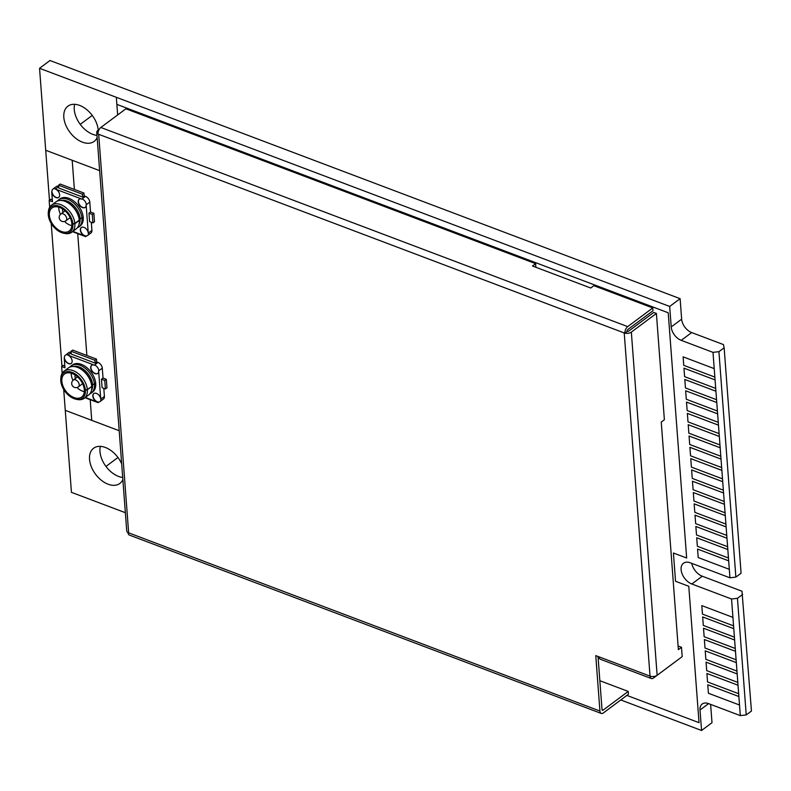 <?xml version="1.0" encoding="UTF-8"?>
<svg xmlns="http://www.w3.org/2000/svg" width="791" height="791" viewBox="0 0 791 791"><rect width="100%" height="100%" fill="white"/><g stroke="black" fill="none" stroke-linecap="round" stroke-linejoin="round"><path stroke-width="1.19" d="M620.777 699.956L701.558 730.488L700.015 710.002A11.825 7.534 53.3 0 1 702.22 704.02A11.825 7.534 53.3 0 1 708.538 703.604L740.307 715.618L731.546 599.005L691.828 583.995A12.666 8.068 53.3 0 1 682.158 573.969A12.666 8.068 53.3 0 1 683.464 563.232A12.666 8.068 53.3 0 1 690.236 562.797L729.945 577.806L712.998 352.361L718.92 351.659L724.141 347.773L723.439 344.579L691.67 332.566L681.229 340.348A11.825 7.534 53.3 0 1 671.213 326.95L669.67 306.453L39.55 68.293L49.467 200.252M626.887 695.408L699.036 722.677L688.783 586.279L675.544 581.276L673.418 553.008L686.657 558.011L668.217 312.771L116.86 104.382L117.651 114.942L116.326 97.313L39.55 68.293L49.991 60.512L680.112 298.672L681.654 319.168A11.825 7.534 -126.7 0 0 691.67 332.566M701.558 730.488L711.999 722.707L710.625 704.395M740.307 715.618L746.229 714.916L751.45 711.03L741.988 591.223L702.27 576.214A12.666 8.068 53.3 0 1 691.749 563.37M96.996 135.409A21.96 13.991 53.3 0 1 92.844 134.381A21.96 13.991 53.3 0 1 74.631 104.313M122.714 477.467A21.96 13.991 53.3 0 1 118.561 476.439A21.96 13.991 53.3 0 1 100.348 446.371M105.361 447.469A21.96 13.991 53.3 0 1 121.685 463.823A21.96 13.991 -126.7 0 0 105.361 447.469A21.96 13.991 -126.7 0 0 89.531 459.344A21.96 13.991 -126.7 0 0 108.12 484.221A21.96 13.991 53.3 0 1 91.361 466.848A21.96 13.991 53.3 0 1 93.615 448.24A21.96 13.991 53.3 0 1 105.361 447.469M122.872 479.613A21.96 13.991 53.3 0 1 119.866 483.449A21.96 13.991 53.3 0 1 108.12 484.221A21.96 13.991 -126.7 0 0 122.872 479.613M90.194 399.692L91.746 420.347L119.194 430.729L65.267 410.341L71.437 492.328L125.364 512.706L71.437 492.328L63.695 389.479M51.217 223.428L61.955 366.292M712.998 352.361L681.229 340.348M79.644 105.411A21.96 13.991 53.3 0 1 98.222 130.189A21.96 13.991 -126.7 0 0 79.644 105.411A21.96 13.991 -126.7 0 0 63.814 117.286A21.96 13.991 -126.7 0 0 82.402 142.162A21.96 13.991 53.3 0 1 65.643 124.79A21.96 13.991 53.3 0 1 67.897 106.182A21.96 13.991 53.3 0 1 79.644 105.411M97.155 137.565A21.96 13.991 53.3 0 1 94.149 141.401A21.96 13.991 53.3 0 1 82.402 142.162A21.96 13.991 -126.7 0 0 97.155 137.565M724.141 347.773L741.088 573.218L735.867 577.104L718.92 351.659M735.867 577.104L729.945 577.806M680.112 298.672L669.67 306.453M746.229 714.916L737.459 598.312L742.68 594.417M731.546 599.005L737.459 598.312M72.91 224.13L71.852 223.734A14.357 9.146 53.3 0 1 69.183 230.992A14.357 9.146 53.3 0 1 57.12 228.945A14.357 9.146 53.3 0 1 49.349 215.231A14.357 9.146 53.3 0 1 52.018 207.964A14.357 9.146 53.3 0 1 63.952 209.912A14.357 9.146 53.3 0 1 71.833 223.448L72.891 223.853A15.711 10.006 -126.7 0 0 60.531 206.718A15.711 10.006 -126.7 0 0 48.3 212.66A15.711 10.006 -126.7 0 0 48.291 214.826A15.711 10.006 -126.7 0 0 63.616 233.216A15.711 10.006 -126.7 0 0 72.91 224.13L74.888 223.705A16.898 10.758 -126.7 0 1 71.744 232.247L76.124 228.975A16.898 10.758 53.3 0 0 79.268 220.442L79.209 220.175M72.891 223.853L74.858 223.418A16.898 10.758 -126.7 0 0 65.613 207.469A16.898 10.758 -126.7 0 0 51.553 205.156A16.898 10.758 -126.7 0 0 48.419 211.375L48.3 212.66M63.616 233.216L64.892 233.474A16.898 10.758 -126.7 0 0 71.744 232.247M79.149 219.334L82.966 217.377M79.268 220.442L74.888 223.705M58.712 207.133A14.357 9.146 -126.7 0 0 58.742 208.221A14.357 9.146 -126.7 0 0 60.482 214.351M65.267 221.173L65.356 222.301A14.357 9.146 -126.7 0 0 71.852 225.633M74.858 223.418L79.248 220.155A16.898 10.758 53.3 0 0 78.843 217.743A16.898 10.758 53.3 0 0 67.472 202.496A16.898 10.758 53.3 0 0 55.934 201.893L51.553 205.156M79.11 219.067L83.213 217.199A16.898 10.758 53.3 0 0 73.968 201.24A16.898 10.758 53.3 0 0 59.898 198.927L58.653 199.866A16.898 10.758 -126.7 0 0 57.417 201.043M78.843 217.743L78.655 216.942A15.543 9.897 -126.7 0 0 68.194 202.901L67.472 202.496M80.089 218.632A15.543 9.897 53.3 0 1 78.971 224.486M77.36 227.798A16.898 10.758 -126.7 0 0 78.843 226.958A16.898 10.758 -126.7 0 0 81.987 218.415M83.233 217.476A16.898 10.758 53.3 0 1 80.099 226.018L78.843 226.958M49.675 207.262L49.161 200.479L52.473 201.735L51.722 191.837A5.072 3.233 53.3 0 0 54.47 196.682A5.072 3.233 53.3 0 0 58.722 197.404A5.072 3.233 53.3 0 0 59.671 194.843A5.072 3.233 53.3 0 0 55.38 189.098L81.859 199.105A5.072 3.233 53.3 0 0 79.149 199.283A5.072 3.233 53.3 0 0 79.584 205.274A5.072 3.233 53.3 0 0 85.201 207.41A5.072 3.233 53.3 0 0 86.14 204.849L88.266 233.118A5.072 3.233 53.3 0 0 85.527 228.273A5.072 3.233 53.3 0 0 81.265 227.551A5.072 3.233 53.3 0 0 80.326 230.112A5.072 3.233 53.3 0 0 84.617 235.856L72.861 231.407M55.38 189.098L55.588 188.94A5.072 3.233 -126.7 0 0 52.878 189.118A5.072 3.233 -126.7 0 0 51.939 191.679L51.722 191.837M52.878 189.118L56.319 186.547A5.072 3.233 53.3 0 1 58.653 186.251M51.939 191.679A5.072 3.233 -126.7 0 0 54.599 196.465A5.072 3.233 -126.7 0 0 58.831 197.325M82.62 197.048L58.791 188.04L58.574 185.213L60.146 184.046L83.975 193.053L82.402 194.22L82.62 197.048L84.182 195.881L85.507 196.386A5.072 3.233 53.3 0 1 89.798 202.12L90.54 212.018L93.852 213.263L94.495 221.747L92.923 222.914L89.61 221.668L88.978 213.184L92.29 214.43L92.923 222.914M86.14 204.849L86.357 204.691A5.072 3.233 -126.7 0 0 82.066 198.946L81.859 199.105M83.975 193.053L84.182 195.881M58.574 185.213L82.402 194.22M91.321 222.311L91.924 230.389A5.072 3.233 53.3 0 1 90.985 232.95L87.534 235.52A5.072 3.233 -126.7 0 0 88.483 232.959L88.266 233.118M84.617 235.856L84.825 235.698A5.072 3.233 -126.7 0 0 87.534 235.52M86.526 235.926L85.596 236.628L85.537 235.896M72.505 231.674L85.596 236.628M81.374 227.472A5.072 3.233 -126.7 0 0 80.534 229.954A5.072 3.233 -126.7 0 0 84.825 235.698M90.54 212.018L88.978 213.184M93.852 213.263L92.29 214.43M79.248 199.203A5.072 3.233 -126.7 0 0 79.792 205.116A5.072 3.233 -126.7 0 0 85.299 207.331M52.335 199.925L50.723 199.312L49.161 200.479M81.957 218.128A16.898 10.758 -126.7 0 0 72.713 202.18A16.898 10.758 -126.7 0 0 58.653 199.866M61.055 200.449A15.543 9.897 53.3 0 1 80.069 218.356M62.618 208.962A8.444 5.379 -126.7 0 0 62.548 210.594A8.444 5.379 -126.7 0 0 62.904 212.502M85.398 390.181L84.34 389.775A14.357 9.146 53.3 0 1 81.671 397.042A14.357 9.146 53.3 0 1 69.608 394.986A14.357 9.146 53.3 0 1 61.836 381.272A14.357 9.146 53.3 0 1 64.506 374.014A14.357 9.146 53.3 0 1 76.44 375.962A14.357 9.146 53.3 0 1 84.311 389.498L85.369 389.894A15.711 10.006 -126.7 0 0 73.019 372.759A15.711 10.006 -126.7 0 0 60.788 378.711A15.711 10.006 -126.7 0 0 60.778 380.876A15.711 10.006 -126.7 0 0 76.104 399.257A15.711 10.006 -126.7 0 0 85.398 390.181L87.366 389.755A16.898 10.758 -126.7 0 1 84.222 398.288L88.612 395.025A16.898 10.758 53.3 0 0 91.756 386.483L87.346 389.469A16.898 10.758 -126.7 0 0 78.101 373.51A16.898 10.758 -126.7 0 0 64.031 371.206A16.898 10.758 -126.7 0 0 60.907 377.416L60.788 378.711M85.369 389.894L87.346 389.469M76.104 399.257L77.38 399.514A16.898 10.758 -126.7 0 0 84.222 398.288M91.637 385.385L95.454 383.427M91.756 386.483L87.366 389.755M71.2 373.184A14.357 9.146 -126.7 0 0 71.23 374.272A14.357 9.146 -126.7 0 0 72.97 380.392M77.755 387.224L77.834 388.341A14.357 9.146 -126.7 0 0 84.33 391.683M91.588 385.108L95.701 383.24A16.898 10.758 53.3 0 0 86.456 367.291A16.898 10.758 53.3 0 0 72.386 364.977L71.131 365.907A16.898 10.758 -126.7 0 0 69.905 367.093M64.031 371.206L68.422 367.934A16.898 10.758 53.3 0 1 79.96 368.537A16.898 10.758 53.3 0 1 91.331 383.793A16.898 10.758 53.3 0 1 91.726 386.196M91.331 383.793L91.143 382.982A15.543 9.897 -126.7 0 0 80.682 368.952L79.96 368.537M92.577 384.683A15.543 9.897 53.3 0 1 91.449 390.527M89.848 393.839A16.898 10.758 -126.7 0 0 91.331 392.998A16.898 10.758 -126.7 0 0 94.465 384.456M95.721 383.526A16.898 10.758 53.3 0 1 92.577 392.069L91.331 392.998M62.153 373.312L61.649 366.53L64.951 367.775L64.209 357.878A5.072 3.233 53.3 0 0 66.958 362.723A5.072 3.233 53.3 0 0 71.21 363.445A5.072 3.233 53.3 0 0 72.149 360.884A5.072 3.233 53.3 0 0 67.868 355.139L94.337 365.145A5.072 3.233 53.3 0 0 91.627 365.323A5.072 3.233 53.3 0 0 92.072 371.315A5.072 3.233 53.3 0 0 97.689 373.451A5.072 3.233 53.3 0 0 98.628 370.89L100.754 399.158A5.072 3.233 53.3 0 0 98.015 394.323A5.072 3.233 53.3 0 0 93.753 393.592A5.072 3.233 53.3 0 0 92.814 396.162A5.072 3.233 53.3 0 0 97.105 401.897L85.349 397.458M67.868 355.139L68.075 354.991A5.072 3.233 -126.7 0 0 65.366 355.169A5.072 3.233 -126.7 0 0 64.417 357.73L64.209 357.878M65.366 355.169L68.807 352.598A5.072 3.233 53.3 0 1 71.141 352.292M64.417 357.73A5.072 3.233 -126.7 0 0 67.087 362.505A5.072 3.233 -126.7 0 0 71.309 363.366M95.108 363.089L71.279 354.091L71.061 351.263L72.634 350.097L96.462 359.094L94.89 360.271L95.108 363.089L96.67 361.922L97.995 362.426A5.072 3.233 53.3 0 1 102.286 368.171L103.028 378.058L106.34 379.314L106.973 387.798L105.411 388.964L102.098 387.709L101.466 379.225L104.768 380.481L105.411 388.964M98.628 370.89L98.835 370.732A5.072 3.233 -126.7 0 0 94.544 364.997L94.337 365.145M96.462 359.094L96.67 361.922M71.061 351.263L94.89 360.271M103.799 388.351L104.412 396.439A5.072 3.233 53.3 0 1 103.463 399L100.022 401.571A5.072 3.233 -126.7 0 0 100.961 399L100.754 399.158M97.105 401.897L97.313 401.749A5.072 3.233 -126.7 0 0 100.022 401.571M99.013 401.976L98.084 402.668L98.025 401.947M84.993 397.725L98.084 402.668M93.862 393.522A5.072 3.233 -126.7 0 0 93.022 396.004A5.072 3.233 -126.7 0 0 97.313 401.749M103.028 378.058L101.466 379.225M106.34 379.314L104.768 380.481M91.736 365.254A5.072 3.233 -126.7 0 0 92.28 371.167A5.072 3.233 -126.7 0 0 97.787 373.372M64.822 365.966L63.211 365.363L61.649 366.53M94.445 384.179A16.898 10.758 -126.7 0 0 85.201 368.22A16.898 10.758 -126.7 0 0 71.131 365.907M73.543 366.49A15.543 9.897 53.3 0 1 92.547 384.396M75.096 375.003A8.444 5.379 -126.7 0 0 75.026 376.645A8.444 5.379 -126.7 0 0 75.392 378.543M678.54 659.358L653.485 678.035A5.072 2.768 -69.3 0 1 651.369 678.54L600.409 659.269A5.072 2.768 -69.3 0 1 599.064 656.866L595.761 655.62L599.924 711.02L128.033 532.62M651.369 678.54A5.072 2.768 -69.3 0 1 650.034 676.127L599.064 656.866M657.133 675.296L682.198 656.619L681.496 647.285L678.362 649.629L661.246 422.058L664.381 419.724L656.392 313.434L631.337 332.111L657.133 675.296A5.072 2.759 175.7 0 1 650.034 676.127L624.228 332.942L624.89 333.199L626.976 331.637A1.691 0.92 110.7 0 1 627.916 329.442L652.971 310.764L652.763 307.946L593.853 285.68L590.719 288.013L532.472 265.994L535.606 263.66L125.898 108.802L100.833 127.48A5.072 2.768 110.7 0 0 98.025 134.055L624.228 332.942M631.337 332.111A5.072 2.759 175.7 0 1 625.572 333.288A5.072 2.759 175.7 0 1 624.93 333.159M100.833 127.48L627.708 326.624A5.072 2.768 110.7 0 0 624.89 333.199M99.142 129.497L97.847 130.466A5.072 2.759 -4.3 0 0 96.759 132.354A5.072 2.759 -4.3 0 0 97.639 133.748A5.072 2.759 -4.3 0 0 98.015 133.995M96.759 132.354L126.728 530.939A5.072 2.759 -4.3 0 0 127.608 532.343A5.072 2.759 -4.3 0 0 128.656 532.897L98.687 134.302M599.845 680.705L628.222 691.423L628.43 694.251L603.375 712.928A5.072 2.768 -69.3 0 1 601.269 713.433L129.329 535.052A5.072 2.768 -69.3 0 1 127.994 532.65M601.269 713.433A5.072 2.768 -69.3 0 1 599.924 711.02M628.222 691.423L603.157 710.1A1.691 0.92 -69.3 0 1 602.455 710.269A1.691 0.92 -69.3 0 1 602.01 709.468L598.026 656.471M656.392 313.434L653.742 312.435L628.687 331.113A1.691 0.92 175.7 0 1 626.976 331.528M681.496 647.285L678.846 646.287L678.154 646.811M627.708 326.624L652.763 307.946M535.606 263.66L535.823 266.488L535.131 267.002M117.187 458.058L106.745 465.85M91.459 116.01L81.018 123.791M39.55 68.293L45.71 150.27L99.646 170.648L72.189 160.276L74.384 189.425M714.214 368.616L683.108 356.85L683.75 365.333L714.856 377.089L714.214 368.616M715.064 379.917L683.958 368.161L684.601 376.645L715.707 388.401L715.064 379.917M715.914 391.229L684.808 379.472L685.451 387.946L716.557 399.712L715.914 391.229M716.765 402.53L685.659 390.774L686.301 399.257L717.407 411.013L716.765 402.53M717.615 413.841L686.509 402.085L687.152 410.569L718.258 422.325L717.615 413.841M718.465 425.153L687.359 413.396L688.002 421.87L719.108 433.626L718.465 425.153M719.316 436.454L688.21 424.698L688.852 433.181L719.958 444.938L719.316 436.454M720.166 447.765L689.06 436.009L689.703 444.493L720.809 456.249L720.166 447.765M721.016 459.077L689.91 447.31L690.553 455.794L721.659 467.55L721.016 459.077M721.867 470.378L690.761 458.622L691.403 467.105L722.509 478.862L721.867 470.378M722.717 481.689L691.611 469.933L692.254 478.407L723.36 490.173L722.717 481.689M723.567 493.001L692.461 481.235L693.104 489.718L724.21 501.474L723.567 493.001M724.418 504.302L693.312 492.546L693.954 501.029L725.06 512.786L724.418 504.302M725.268 515.613L694.162 503.857L694.805 512.331L725.911 524.087L725.268 515.613M726.118 526.915L695.012 515.159L695.655 523.642L726.761 535.398L726.118 526.915M726.969 538.226L695.862 526.47L696.505 534.953L727.611 546.71L726.969 538.226M727.819 549.537L696.713 537.771L697.355 546.255L728.462 558.011L727.819 549.537M728.669 560.839L697.563 549.083L698.206 557.566L729.312 569.322L728.669 560.839M732.921 617.375L701.815 605.619L702.448 614.103L733.564 625.859L732.921 617.375M733.771 628.687L702.665 616.931L703.298 625.414L734.414 637.17L733.771 628.687M734.621 639.998L703.515 628.232L704.148 636.715L735.264 648.472L734.621 639.998M735.472 651.3L704.366 639.543L704.999 648.027L736.114 659.783L735.472 651.3M736.322 662.611L705.216 650.855L705.849 659.328L736.965 671.094L736.322 662.611M737.172 673.922L706.066 662.156L706.699 670.639L737.815 682.396L737.172 673.922M738.023 685.224L706.917 673.467L707.55 681.951L738.665 693.707L738.023 685.224M738.873 696.535L707.767 684.779L708.4 693.252L739.516 705.018L738.873 696.535M86.872 355.475L77.706 233.642M681.654 319.168L671.213 326.95M708.578 703.614L700.015 710.002M702.27 576.214L691.828 583.995M55.588 188.94L58.682 186.636M85.507 196.386L82.066 198.946M91.924 230.389L88.483 232.959M86.357 204.691L89.798 202.12M60.897 213.995A4.222 4.222 0 0 0 61.668 221.223A4.222 4.222 0 0 0 65.94 220.768A4.222 2.689 -126.7 0 0 66.731 218.632A4.222 2.689 -126.7 0 0 64.447 214.598A4.222 2.689 -126.7 0 0 60.897 213.995L65.089 210.871M68.075 354.991L71.17 352.677M97.995 362.426L94.544 364.997M104.412 396.439L100.961 399M98.835 370.732L102.286 368.171M73.385 380.036A4.222 4.222 0 0 0 74.156 387.264A4.222 4.222 0 0 0 78.428 386.809A4.222 2.689 -126.7 0 0 79.219 384.673A4.222 2.689 -126.7 0 0 76.925 380.639A4.222 2.689 -126.7 0 0 73.385 380.036L77.567 376.911M625.572 333.288L626.363 332.091M603.157 710.1L602.04 709.675M65.94 220.768L70.132 217.644M78.428 386.809L82.62 383.684"/></g></svg>
